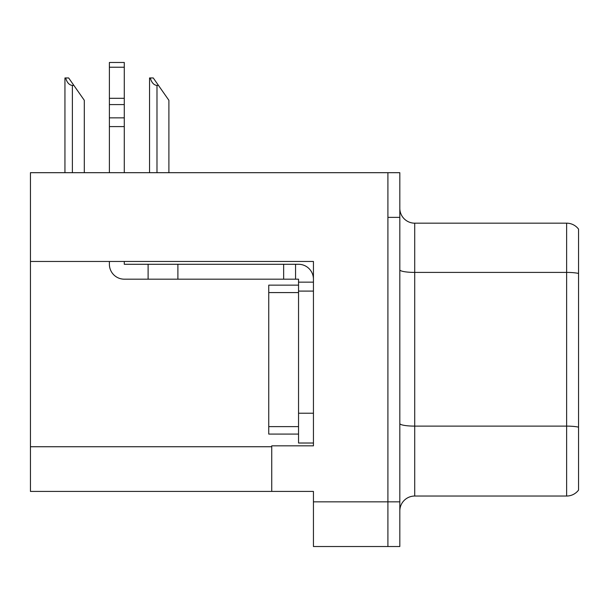 <?xml version="1.0" encoding="UTF-8"?>
<svg xmlns="http://www.w3.org/2000/svg" width="609" height="609" viewBox="0 0 609 609"><rect width="100%" height="100%" fill="white"/><g stroke="black" fill="none" stroke-linecap="round" stroke-linejoin="round"><path stroke-width="0.91" d="M313.437 291.094L313.437 413.229L298.539 413.229L298.539 443.017L313.437 443.017L313.437 413.229L313.437 445.841L271.736 445.841L271.736 491.417L30.45 491.417L30.45 261.459L313.437 261.459L313.437 291.094L298.539 291.094L298.539 279.181L295.563 279.181L295.563 264.283L298.539 264.283A14.898 14.898 0 0 1 313.437 279.188M271.736 491.417L313.437 491.417L313.437 546.524L387.91 546.524L387.91 501.846L387.91 546.524L399.824 546.524L399.824 501.846L387.91 501.846L387.91 172.69L30.45 172.69L30.45 261.459M399.824 510.928A14.898 14.898 0 0 1 414.714 496.038L566.636 496.038L566.636 223.176A14.898 14.898 0 0 1 578.55 229.136L578.55 490.078A14.898 14.898 0 0 1 566.636 496.038M387.91 172.69L399.824 172.69L399.824 217.367L387.91 217.367L387.91 501.846L313.437 501.846M578.55 229.136A14.898 14.898 0 0 0 566.636 223.176A14.898 14.898 0 0 1 578.55 229.136A14.898 14.898 0 0 0 566.636 223.176L414.714 223.176A14.898 14.898 0 0 1 399.824 208.286A14.898 14.898 0 0 0 414.714 223.176L414.714 496.038M399.824 217.367L399.824 501.846M578.55 274.476L578.55 273.441A14.898 2.588 180 0 0 566.636 272.406L414.714 272.406A14.898 2.588 -0 0 1 399.824 269.825M150.233 77.96L153.255 77.96L158.469 85.412L156.985 85.412C153.91 85.169 151.656 82.687 150.233 77.96L149.54 77.96L149.54 172.69M168.899 172.69L168.899 100.302L158.469 85.412M65.635 77.96L68.657 77.96L73.872 85.412L72.387 85.412C69.312 85.169 67.059 82.687 65.635 77.96L64.942 77.96L64.942 172.69M84.301 172.69L84.301 100.302L73.872 85.412M109.392 261.459L109.392 264.283A14.898 14.898 0 0 0 124.282 279.181L148.109 279.181L148.109 264.283L295.563 264.283M313.437 282.157L298.539 282.157M298.539 413.229L298.539 285.141L268.752 285.141L268.752 434.08L298.539 434.08M298.539 443.017L313.437 443.017M148.109 279.181L283.649 279.181L283.649 264.283M295.563 279.181L283.649 279.181M124.282 261.459L124.282 264.283L148.109 264.283M109.392 172.69L109.392 126.588L124.282 126.588L124.282 172.69M124.282 67.226L109.392 67.226L109.392 62.476L124.282 62.476L124.282 126.588M109.392 126.588L109.392 117.849L124.282 117.849M124.282 104.581L109.392 104.581L109.392 67.226M109.392 104.581L109.392 117.849M124.282 98.308L109.392 98.308M30.45 446.74L271.736 446.74M578.55 427.153A14.898 2.588 180 0 0 566.636 426.117L414.714 426.117A14.898 2.588 0 0 1 399.824 423.529M414.714 223.176A14.898 14.898 0 0 1 399.824 208.286M156.985 172.69L156.985 85.412M72.387 172.69L72.387 85.412M177.897 279.181L177.897 264.283M268.752 426.627L298.539 426.627M268.752 292.586L298.539 292.586"/></g></svg>
